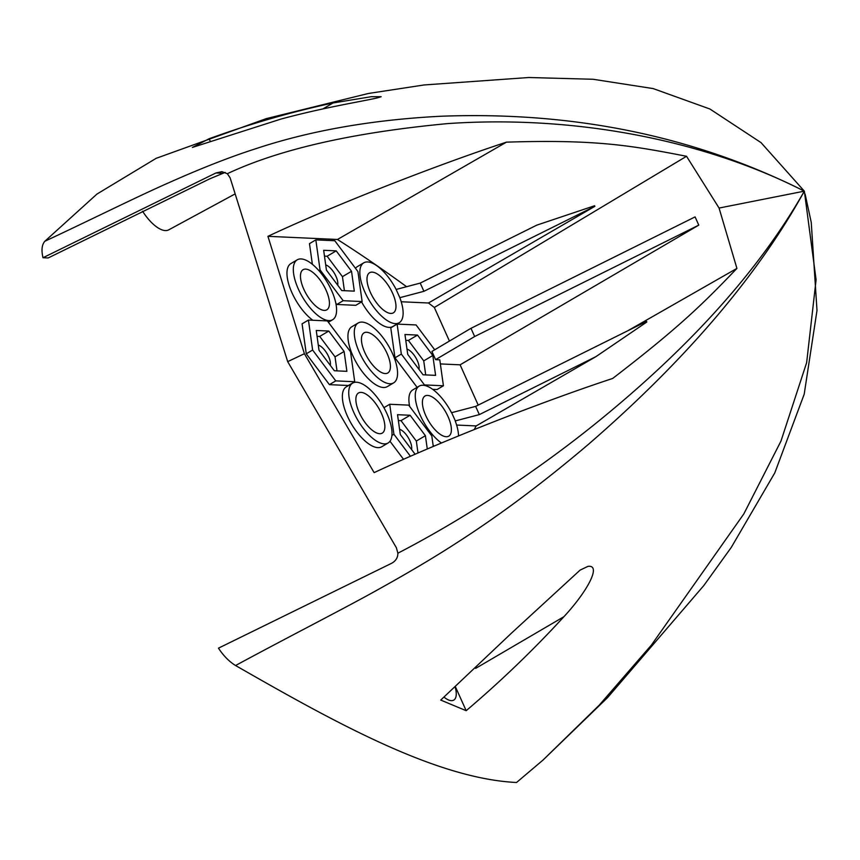 <?xml version="1.0" encoding="UTF-8"?>
<svg xmlns="http://www.w3.org/2000/svg" width="860" height="860" viewBox="0 0 860 860"><rect width="100%" height="100%" fill="white"/><g stroke="black" fill="none" stroke-linecap="round" stroke-linejoin="round"><path stroke-width="1.29" d="M192.371 147.436L209.12 138.739C250.378 123.754 291.68 111.832 333.046 102.974L371.294 96.696L381.152 96.718L377.379 97.889C360.77 101.716 325.048 107.188 280.962 119.067L192.371 147.436M210.173 141.083L209.12 138.739M466.174 710.693L440.739 700.072L511.84 632.799L580.091 570.115L587.928 566.385C601.688 564.439 587.95 590.723 563.923 616.695C533.49 649.87 500.907 681.195 466.174 710.693L455.488 686.925M444.061 697.148A22.07 9.148 59.4 0 0 451.328 700.642A22.07 9.148 59.4 0 0 453.714 700.126A22.07 9.148 59.4 0 0 455.176 687.204M235.145 193.898L168.689 229.878A31.895 13.233 -120.6 0 1 142.577 211.237M225.18 172.408L209.636 178.88L48.171 257.957L43 257.731C41.215 250.196 41.839 244.702 44.87 241.23L96.965 194.059L156.154 158.326L266.245 118.637L368.349 93.482L424.13 84.957L528.857 77.507L593.099 79.27L653.17 88.591L709.909 109.005L761.014 142.609L804.337 191.156C757.811 275.544 685.936 359.846 588.724 444.082C543.359 482.686 498.725 516.011 454.811 544.068C433.881 557.57 409.274 572.19 380.991 587.939C347.569 606.816 291.927 635.024 235.554 665.522C334.046 721.959 435.665 778.601 516.538 782.492L543.036 760.046L599.302 705.092L651.353 645.14L743.825 513.914L780.966 441.105L806.648 362.63L816.086 279.769L804.347 191.156M44.87 241.23C88.644 220.869 136.256 197.026 168.893 182.696C201.777 168.055 230.534 156.799 255.183 148.909C309.933 130.688 371.778 119.798 440.739 116.251C573.824 111.219 695.03 136.192 804.337 191.156C701.986 138.998 572.319 115.014 447.565 123.603C352.793 132.547 279.371 149.242 227.32 173.698L230.136 177.859L287.692 361.641L304.397 353.718L267.933 236.317C340.893 202.197 442.276 163.206 506.443 142.158C596.668 139.266 631.982 145.705 686.538 156.283L719.067 208.055L804.337 191.156C760.541 268.041 693.02 343.839 601.774 418.53C529.448 477.719 453.607 524.396 397.879 553.206C397.868 557.71 395.729 561.096 391.44 563.375L218.472 648.161C223.439 655.75 229.136 661.534 235.554 665.522M43 257.731L215.978 172.946L221.891 171.667L227.32 173.698M287.692 361.641L396.374 547.745L397.879 553.206M719.067 208.055L736.923 268.406C702.717 304.15 679.024 327.456 612.653 378.475C549.508 399.18 448.017 438.106 374.132 472.635L304.397 353.718M434.708 349.784L416.079 324.951L397.127 324.091L390.773 327.853L394.966 357.835L417.111 387.344M432.644 389.344L437.063 389.537L443.416 385.774L439.793 359.846L435.601 359.652L474.656 336.529L698.771 225.126L695.084 216.903L470.968 328.316L431.913 351.439L435.601 359.652M478.214 405.103L460.111 364.823L440.363 363.92M434.149 446.103A34.798 14.426 -120.6 0 1 433.117 445.297M409.672 406.468A34.798 14.426 -120.6 0 1 412.8 389.892L419.164 386.129A34.798 14.426 59.4 0 0 418.852 411.972A34.798 14.426 59.4 0 0 441.438 443.018M419.164 386.129A34.798 14.426 59.4 0 1 451.532 412.714L475.634 406.382L646.58 321.414L646.838 321.995L595.905 356.653L476.16 425.937L456.628 425.055M476.16 425.937A1380.343 572.416 -120.6 0 1 474.247 429.505M267.933 236.317L337.464 239.478A1380.343 572.416 -120.6 0 1 406.576 286.702M399.212 322.726A34.798 14.426 59.4 0 0 399.814 297.635L396.116 289.422A34.798 14.426 59.4 0 0 363.748 262.837A34.798 14.426 59.4 0 0 369.058 300.129A34.798 14.426 59.4 0 0 399.212 322.726L392.848 326.488A34.798 14.426 -120.6 0 1 361.555 301.903M355.502 268.341A34.798 14.426 -120.6 0 1 357.394 266.6L363.748 262.837M401.212 301.752L428.463 303A1380.343 572.416 -120.6 0 1 434.332 307.471L686.538 156.283M449.436 341.065L434.332 307.471M358.19 322.973L351.837 326.736A34.798 14.426 59.4 0 0 354.911 360.007A34.798 14.426 59.4 0 0 383.42 387.505A34.798 14.426 59.4 0 0 387.29 386.624L393.654 382.861A34.798 14.426 59.4 0 0 390.58 349.59A34.798 14.426 59.4 0 0 362.071 322.091A34.798 14.426 59.4 0 0 358.19 322.973A34.798 14.426 59.4 0 0 361.264 356.244A34.798 14.426 59.4 0 0 389.773 383.743A34.798 14.426 59.4 0 0 393.654 382.861M352.632 383.108L346.279 386.871A34.798 14.426 59.4 0 0 349.353 420.142A34.798 14.426 59.4 0 0 377.863 447.641A34.798 14.426 59.4 0 0 381.733 446.759L388.096 442.997A34.798 14.426 59.4 0 0 385.022 409.725A34.798 14.426 59.4 0 0 356.513 382.227A34.798 14.426 59.4 0 0 352.632 383.108A34.798 14.426 59.4 0 0 355.717 416.38A34.798 14.426 59.4 0 0 384.216 443.878A34.798 14.426 59.4 0 0 388.096 442.997M297.227 259.817A34.798 14.426 59.4 0 0 300.301 293.088A34.798 14.426 59.4 0 0 328.81 320.576A34.798 14.426 59.4 0 0 332.68 319.694A34.798 14.426 59.4 0 0 329.606 286.434A34.798 14.426 59.4 0 0 301.097 258.935A34.798 14.426 59.4 0 0 297.227 259.817L290.873 263.579A34.798 14.426 59.4 0 0 290.476 289.207A34.798 14.426 59.4 0 0 312.846 320.253M308.428 320.06L302.075 323.822L306.267 353.804L329.412 384.646L348.354 385.506L354.718 381.743L350.525 351.762L327.38 320.92L308.428 320.06L312.621 350.041L335.765 380.883L354.718 381.743M315.835 239.875L320.038 269.857L343.172 300.699L362.125 301.559L357.932 271.577L334.787 240.736L315.835 239.875L309.482 243.638L312.373 264.3M335.808 303.129L336.819 304.462L355.771 305.321L362.125 301.559M389.988 441.255L403.566 459.358M385.205 373.562A23.317 9.664 59.4 0 0 387.806 372.982A23.317 9.664 59.4 0 0 385.742 350.687A23.317 9.664 59.4 0 0 366.639 332.261A23.317 9.664 59.4 0 0 364.049 332.852A23.317 9.664 59.4 0 0 366.102 355.148A23.317 9.664 59.4 0 0 385.205 373.562M379.647 433.698A23.317 9.664 59.4 0 0 382.248 433.117A23.317 9.664 59.4 0 0 380.185 410.822A23.317 9.664 59.4 0 0 361.082 392.396A23.317 9.664 59.4 0 0 358.491 392.988A23.317 9.664 59.4 0 0 360.544 415.283A23.317 9.664 59.4 0 0 379.647 433.698M324.241 310.406A23.317 9.664 59.4 0 0 326.832 309.815A23.317 9.664 59.4 0 0 324.768 287.53A23.317 9.664 59.4 0 0 305.676 269.105A23.317 9.664 59.4 0 0 303.075 269.696A23.317 9.664 59.4 0 0 305.139 291.981A23.317 9.664 59.4 0 0 324.241 310.406M458.531 435.912A34.798 14.426 59.4 0 0 455.219 420.938L479.332 414.606L595.905 356.653M451.672 412.725L455.37 420.938M446.168 436.729A23.317 9.664 59.4 0 0 448.769 436.138A23.317 9.664 59.4 0 0 446.706 413.843A23.317 9.664 59.4 0 0 427.613 395.428A23.317 9.664 59.4 0 0 425.012 396.008A23.317 9.664 59.4 0 0 427.076 418.304A23.317 9.664 59.4 0 0 446.168 436.729M390.762 313.438A23.317 9.664 59.4 0 0 393.353 312.846A23.317 9.664 59.4 0 0 391.3 290.551A23.317 9.664 59.4 0 0 372.197 272.125A23.317 9.664 59.4 0 0 369.606 272.717A23.317 9.664 59.4 0 0 371.66 295.012A23.317 9.664 59.4 0 0 390.762 313.438M628.015 330.638L736.923 268.406M479.332 414.606L475.634 406.382M460.111 364.823L698.771 225.126M319.028 350.332L334.346 370.757L346.892 371.327L344.118 351.471L328.8 331.046L316.254 330.476L319.028 350.332M351.525 271.287L336.206 250.862L323.661 250.292L326.435 270.147L341.764 290.572L354.309 291.142L351.525 271.287L342.441 276.662L327.123 256.248L324.478 256.119M433.279 446.469L431.817 435.977L408.672 405.135L389.72 404.264L393.912 434.246L410.467 456.316M427.28 449.027L425.41 435.687L410.091 415.262L397.535 414.692L400.319 434.547L415.133 454.284M397.127 324.091L401.33 354.073L424.464 384.914L443.416 385.774M432.816 355.502L417.498 335.077L404.952 334.508L407.726 354.363L423.055 374.788L435.601 375.358L432.816 355.502L423.733 360.877L408.414 340.452L405.769 340.334M306.267 353.804L312.621 350.041M329.412 384.646L335.765 380.883M336.819 304.462L343.172 300.699M318.834 270.567L320.038 269.857M391.913 435.44L393.912 434.246M383.925 407.694L389.72 404.264M423.786 385.312L424.464 384.914M394.966 357.835L401.33 354.073M474.656 336.529L470.968 328.316M328.8 331.046L319.716 336.421L317.06 336.303M344.118 351.471L335.035 356.846L319.716 336.421M337.002 370.875L335.035 356.846M318.297 345.118A12.76 5.289 -120.6 0 1 327.036 353.567A12.76 5.289 -120.6 0 1 330.262 365.306M344.409 290.691L342.441 276.662M325.704 264.945A12.76 5.289 -120.6 0 1 334.443 273.383A12.76 5.289 -120.6 0 1 337.668 285.122M418.003 453.037L416.326 441.062L401.007 420.637L398.352 420.519M399.588 429.333A12.76 5.289 -120.6 0 1 408.328 437.783A12.76 5.289 -120.6 0 1 411.553 449.511M425.7 374.906L423.733 360.877M406.995 349.149A12.76 5.289 -120.6 0 1 415.735 357.599A12.76 5.289 -120.6 0 1 418.96 369.338M336.206 250.862L327.123 256.248M425.41 435.687L416.326 441.062M410.091 415.262L401.007 420.637M417.498 335.077L408.414 340.452M428.463 303L594.862 206.335L594.604 205.755L536.801 225.137L420.228 283.09L396.267 289.422M337.464 239.478L506.443 142.158M399.954 297.646L423.915 291.314L594.862 206.335M423.915 291.314L420.228 283.09M333.046 102.974L322.909 108.897M215.978 172.946L222.923 173.258M563.923 616.695L475.644 668.37M328.38 322.253L332.68 319.694M543.036 760.046L607.493 697.686L703.824 585.531L731.269 547.412L774.763 472.935L804.197 394.213L817 310.449L811.238 222.31L805.1 194.048"/></g></svg>
